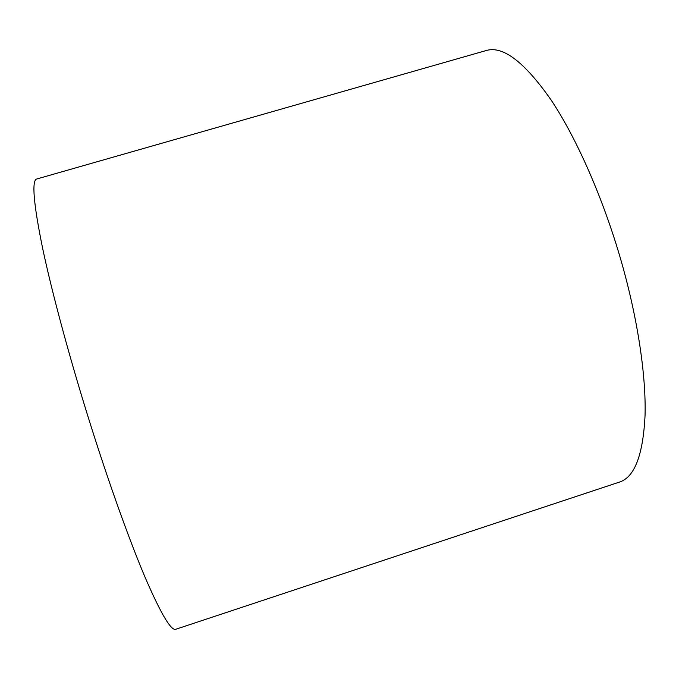 <?xml version="1.0" encoding="UTF-8"?>
<svg xmlns="http://www.w3.org/2000/svg" width="679" height="679" viewBox="0 0 679 679"><rect width="100%" height="100%" fill="white"/><g stroke="black" fill="none" stroke-linecap="round" stroke-linejoin="round"><path stroke-width="1.02" d="M90.986 426.14C110.015 486.427 130.139 542.19 145.527 578.338C161.042 614.02 171.125 631.003 175.776 629.263L619.571 482.048C634.593 477.201 643.089 455.006 645.05 415.48C646.153 375.869 637.853 319.402 621.361 261.602C603.342 198.684 576.641 138.219 551.059 99.923C524.57 62.112 503.012 45.629 486.385 50.484L36.81 178.976C31.531 180.317 33.492 203.513 42.684 248.573C52.266 293.795 70.276 360.481 90.986 426.14"/></g></svg>
